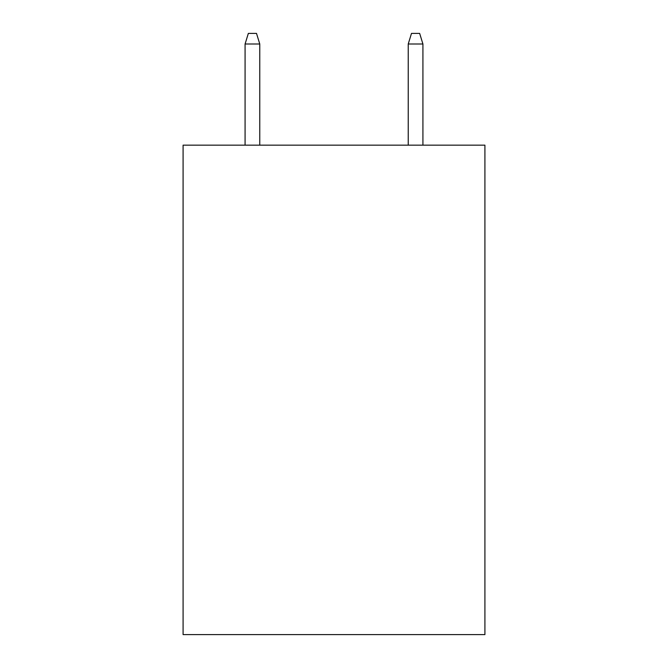 <?xml version="1.0" encoding="UTF-8"?>
<svg xmlns="http://www.w3.org/2000/svg" width="668" height="668" viewBox="0 0 668 668"><rect width="100%" height="100%" fill="white"/><g stroke="black" fill="none" stroke-linecap="round" stroke-linejoin="round"><path stroke-width="1" d="M484.91 145.156L484.91 634.6L183.09 634.6L183.09 145.156L484.91 145.156M259.769 145.156L259.769 44.005L245.081 44.005L245.081 145.156M245.081 44.005L248.346 33.4L256.504 33.4L259.769 44.005M408.231 44.005L411.496 33.4L419.654 33.4L422.919 44.005L408.231 44.005L408.231 145.156M422.919 44.005L422.919 145.156"/></g></svg>
